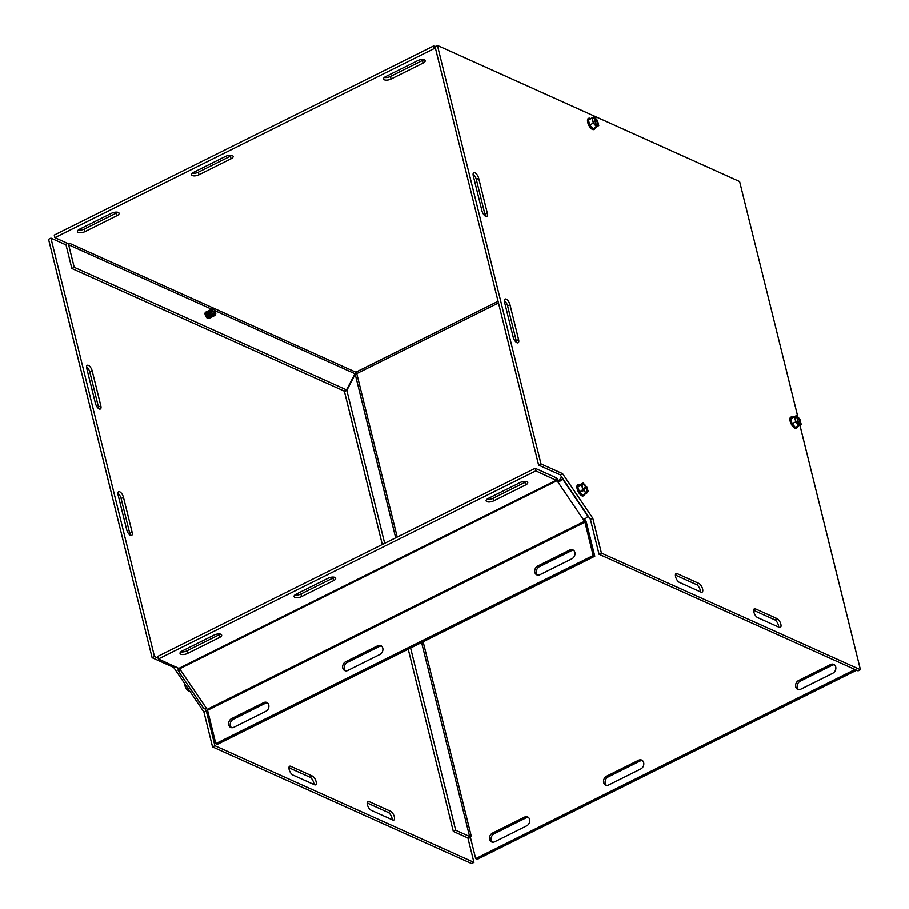 <?xml version="1.0" encoding="UTF-8"?>
<svg xmlns="http://www.w3.org/2000/svg" width="909" height="909" viewBox="0 0 909 909"><rect width="100%" height="100%" fill="white"/><g stroke="black" fill="none" stroke-linecap="round" stroke-linejoin="round"><path stroke-width="1.36" d="M292.903 775.036A4.943 2.113 -116.5 0 1 289.46 770.537A4.943 2.113 -116.5 0 1 289.619 766.253A4.943 2.113 -116.5 0 1 290.744 766.321L312.332 776.036A4.943 2.113 -116.5 0 1 315.764 780.536A4.943 2.113 -116.5 0 1 315.616 784.819A4.943 2.113 -116.5 0 1 314.48 784.751L292.903 775.036M313.935 784.512A4.943 2.113 63.5 0 0 309.958 777.218L288.914 767.741M371.145 810.271A4.943 2.113 -116.5 0 1 367.702 805.772A4.943 2.113 -116.5 0 1 367.861 801.488A4.943 2.113 -116.5 0 1 368.986 801.556L390.575 811.271A4.943 2.113 -116.5 0 1 394.017 815.771A4.943 2.113 -116.5 0 1 393.858 820.054A4.943 2.113 -116.5 0 1 392.733 819.986L371.145 810.271M392.188 819.748A4.943 2.113 63.5 0 0 388.211 812.453L367.168 802.977M86.798 368.509A4.943 2.113 -116.5 0 1 87.298 365.293A4.943 2.113 -116.5 0 1 92.195 370.94L100.831 405.812A4.943 2.113 -116.5 0 1 100.331 409.016A4.943 2.113 -116.5 0 1 95.434 403.38L86.798 368.509M98.661 408.63A4.943 2.113 63.5 0 0 98.456 406.993L89.832 372.122A4.943 2.113 63.5 0 0 86.594 366.861M132.112 532.219A4.943 2.113 -116.5 0 1 131.623 535.424A4.943 2.113 -116.5 0 1 126.715 529.788L118.079 494.916A4.943 2.113 -116.5 0 1 118.579 491.701A4.943 2.113 -116.5 0 1 123.476 497.348L132.112 532.219L129.737 533.401L121.113 498.53A4.943 2.113 63.5 0 0 117.875 493.269M129.953 535.037A4.943 2.113 63.5 0 0 129.737 533.401M158.28 658.252L154.485 656.548L50.927 238.101L48.563 239.272L152.121 657.73L173.71 667.456L203.923 712.042L212.547 746.914L471.578 863.55L473.953 862.368L214.922 745.732L212.547 746.914M154.485 656.548L152.121 657.73M175.403 666.604L173.71 667.456M214.922 745.732L206.286 710.861L203.923 712.042M206.286 710.861L204.627 708.406M178.494 669.842L176.698 667.183M467.885 837.893L473.953 862.368M50.927 238.101L66.175 244.953M679.387 582.385A4.943 2.113 -116.5 0 1 675.944 577.885A4.943 2.113 -116.5 0 1 676.103 573.602A4.943 2.113 -116.5 0 1 677.228 573.67L698.816 583.396A4.943 2.113 -116.5 0 1 702.259 587.896A4.943 2.113 -116.5 0 1 702.1 592.179A4.943 2.113 -116.5 0 1 700.975 592.111L679.387 582.385M700.43 591.861A4.943 2.113 63.5 0 0 696.453 584.578L675.41 575.102M757.64 617.62A4.943 2.113 -116.5 0 1 754.197 613.12A4.943 2.113 -116.5 0 1 754.356 608.837A4.943 2.113 -116.5 0 1 755.481 608.905L777.059 618.62A4.943 2.113 -116.5 0 1 780.501 623.12A4.943 2.113 -116.5 0 1 780.354 627.415A4.943 2.113 -116.5 0 1 779.218 627.346L757.64 617.62M778.672 627.096A4.943 2.113 63.5 0 0 774.695 619.802L753.652 610.337M473.294 175.857A4.943 2.113 -116.5 0 1 473.782 172.653A4.943 2.113 -116.5 0 1 478.691 178.289L487.315 213.16A4.943 2.113 -116.5 0 1 486.826 216.376A4.943 2.113 -116.5 0 1 481.918 210.729L473.294 175.857M485.156 215.99A4.943 2.113 63.5 0 0 484.952 214.342L476.316 179.471A4.943 2.113 63.5 0 0 473.089 174.21M518.596 339.568A4.943 2.113 -116.5 0 1 518.107 342.784A4.943 2.113 -116.5 0 1 513.199 337.137L504.575 302.265A4.943 2.113 -116.5 0 1 505.063 299.061A4.943 2.113 -116.5 0 1 509.972 304.697L518.596 339.568L516.232 340.75L507.597 305.878A4.943 2.113 63.5 0 0 504.37 300.618M516.437 342.398A4.943 2.113 63.5 0 0 516.232 340.75M601.406 553.092L592.782 518.221L562.569 473.623L540.98 463.908L437.422 45.45L435.047 46.632L538.605 465.09L560.194 474.805L590.407 519.391L599.042 554.263L858.073 670.899L860.437 669.728L601.406 553.092L599.042 554.263M540.98 463.908L538.605 465.09M562.569 473.623L560.194 474.805M592.782 518.221L590.407 519.391M437.422 45.45L739.619 181.527L797.875 416.947M799.897 425.082L860.437 669.728M192.322 173.165A4.943 2.068 166.1 0 0 198.378 172.176L230.386 156.223A4.943 2.068 166.1 0 0 231.693 155.382M199.014 174.755A4.943 2.068 -13.9 0 1 191.515 174.733A4.943 2.068 -13.9 0 1 193.617 172.324L225.625 156.371A4.943 2.068 -13.9 0 1 233.124 156.405A4.943 2.068 -13.9 0 1 231.022 158.802L199.014 174.755L198.378 172.176M608.735 784.944A4.943 3.966 114.2 0 1 605.621 785.092A4.943 3.966 114.2 0 1 603.542 780.786A4.943 3.966 114.2 0 1 606.576 776.218L638.584 760.265A4.943 3.966 114.2 0 1 641.697 760.117A4.943 3.966 114.2 0 1 643.777 764.424A4.943 3.966 114.2 0 1 640.743 768.991L608.735 784.944M642.447 760.594A4.943 3.966 -65.8 0 0 640.186 760.992L608.178 776.945A4.943 3.966 -65.8 0 0 605.224 780.967A4.943 3.966 -65.8 0 0 606.473 785.342M78.276 230.011A4.943 2.068 166.1 0 0 84.344 229.023L116.352 213.07A4.943 2.068 166.1 0 0 117.659 212.229M84.98 231.602A4.943 2.068 -13.9 0 1 77.481 231.568A4.943 2.068 -13.9 0 1 79.583 229.17L111.591 213.217A4.943 2.068 -13.9 0 1 119.09 213.24A4.943 2.068 -13.9 0 1 116.988 215.649L84.98 231.602L84.344 229.023M423.083 63.073L391.075 79.026A4.943 2.068 -13.9 0 1 383.575 79.003A4.943 2.068 -13.9 0 1 385.677 76.595L417.686 60.642A4.943 2.068 -13.9 0 1 425.185 60.664A4.943 2.068 -13.9 0 1 423.083 63.073L422.446 60.494A4.943 2.068 166.1 0 0 423.753 59.653M384.382 77.435A4.943 2.068 166.1 0 0 390.438 76.447L422.446 60.494M494.701 841.779A4.943 3.966 114.2 0 1 491.587 841.927A4.943 3.966 114.2 0 1 489.508 837.621A4.943 3.966 114.2 0 1 492.542 833.064L524.55 817.111A4.943 3.966 114.2 0 1 527.663 816.964A4.943 3.966 114.2 0 1 529.742 821.27A4.943 3.966 114.2 0 1 526.709 825.826L494.701 841.779M528.413 817.43A4.943 3.966 -65.8 0 0 526.152 817.827L494.132 833.78A4.943 3.966 -65.8 0 0 491.19 837.803A4.943 3.966 -65.8 0 0 492.439 842.177M800.795 689.204A4.943 3.966 114.2 0 1 797.682 689.363A4.943 3.966 114.2 0 1 795.602 685.045A4.943 3.966 114.2 0 1 798.636 680.489L830.644 664.536A4.943 3.966 114.2 0 1 833.758 664.388A4.943 3.966 114.2 0 1 835.837 668.694A4.943 3.966 114.2 0 1 832.803 673.251L800.795 689.204M834.507 664.854A4.943 3.966 -65.8 0 0 832.246 665.252L800.238 681.205A4.943 3.966 -65.8 0 0 797.284 685.238A4.943 3.966 -65.8 0 0 798.534 689.601M208.729 318.286A3.386 1.443 -116.5 0 1 208.502 318.48A3.386 1.443 -116.5 0 1 205.707 316.093A3.386 1.443 -116.5 0 1 205.491 312.423A3.386 1.443 -116.5 0 1 205.775 312.355M66.63 242.919A4.159 3.341 -65.8 0 0 66.289 245.975L71.856 268.462L344.136 391.063L346.499 389.881L74.22 267.28L68.664 244.805A1.239 0.989 114.2 0 1 69.391 243.214L355.828 372.19L346.499 389.881M74.22 267.28L71.856 268.462M410.607 648.037L455.693 830.247L453.318 831.428L467.237 837.689A4.159 1.738 166.1 0 0 470.532 837.814M455.693 830.247L469.612 836.507L471.294 836.314L470.283 836.825L475.68 858.607L855.017 669.524M498.075 301.288L355.828 372.19L356.771 373.588L355.192 374.167L346.84 390.381L384.689 543.309M395.688 537.821L355.192 374.167L354.396 374.553M344.92 390.677L344.466 391.563L382.314 544.491M346.84 390.381L344.466 391.563M408.232 649.219L453.318 831.428M435.684 49.154L434.286 48.529L54.904 237.635L68.38 243.703L69.391 243.203M435.104 46.609L433.638 45.95L54.256 235.056L54.904 237.635M475.68 858.607L477.27 859.323L856.608 670.251M434.286 48.529L433.638 45.95M377.712 645.776A4.943 3.966 114.2 0 1 380.826 645.629A4.943 3.966 114.2 0 1 382.905 649.946A4.943 3.966 114.2 0 1 379.871 654.503L347.863 670.456A4.943 3.966 114.2 0 1 344.75 670.603A4.943 3.966 114.2 0 1 342.67 666.297A4.943 3.966 114.2 0 1 345.704 661.741L377.712 645.776L379.314 646.504L347.306 662.456A4.943 3.966 -65.8 0 0 344.352 666.479A4.943 3.966 -65.8 0 0 345.602 670.853M381.575 646.106A4.943 3.966 -65.8 0 0 379.314 646.504M328.183 578.215A4.943 2.068 -13.9 0 1 335.682 578.238A4.943 2.068 -13.9 0 1 333.58 580.646L301.572 596.599A4.943 2.068 -13.9 0 1 294.073 596.577A4.943 2.068 -13.9 0 1 296.175 594.168L328.183 578.215M294.868 595.009A4.943 2.068 166.1 0 0 300.924 594.02L332.933 578.067A4.943 2.068 166.1 0 0 334.239 577.226M263.678 702.623A4.943 3.966 114.2 0 1 266.791 702.475A4.943 3.966 114.2 0 1 268.871 706.782A4.943 3.966 114.2 0 1 265.837 711.338L233.829 727.291A4.943 3.966 114.2 0 1 230.716 727.45A4.943 3.966 114.2 0 1 228.636 723.132A4.943 3.966 114.2 0 1 231.67 718.576L263.678 702.623L265.28 703.339L233.261 719.303A4.943 3.966 -65.8 0 0 230.318 723.325A4.943 3.966 -65.8 0 0 231.568 727.7M267.541 702.941A4.943 3.966 -65.8 0 0 265.28 703.339M569.773 550.047A4.943 3.966 114.2 0 1 572.886 549.9A4.943 3.966 114.2 0 1 574.965 554.206A4.943 3.966 114.2 0 1 571.931 558.762L539.923 574.727A4.943 3.966 114.2 0 1 536.81 574.874A4.943 3.966 114.2 0 1 534.731 570.557A4.943 3.966 114.2 0 1 537.764 566L569.773 550.047L571.375 550.763L539.367 566.727A4.943 3.966 -65.8 0 0 536.412 570.75A4.943 3.966 -65.8 0 0 537.662 575.124M573.636 550.365A4.943 3.966 -65.8 0 0 571.375 550.763M214.149 635.061A4.943 2.068 -13.9 0 1 221.648 635.084A4.943 2.068 -13.9 0 1 219.546 637.482L187.527 653.446A4.943 2.068 -13.9 0 1 180.027 653.412A4.943 2.068 -13.9 0 1 182.13 651.014L214.149 635.061M180.834 651.844A4.943 2.068 166.1 0 0 186.89 650.867L218.899 634.902A4.943 2.068 166.1 0 0 220.205 634.073M520.243 482.486A4.943 2.068 -13.9 0 1 527.743 482.509A4.943 2.068 -13.9 0 1 525.641 484.917L493.632 500.87A4.943 2.068 -13.9 0 1 486.133 500.836A4.943 2.068 -13.9 0 1 488.235 498.439L520.243 482.486M486.929 499.268A4.943 2.068 166.1 0 0 492.985 498.291L524.993 482.327A4.943 2.068 166.1 0 0 526.3 481.497M593.179 555.524L584.93 522.164L207.559 710.27L215.808 743.619L593.179 555.524L594.781 556.24L586.521 522.891A4.159 1.784 63.5 0 0 585.214 519.993L584.601 519.084M207.559 710.27L207.172 709.406L584.544 521.312L557.024 480.702L179.652 668.808L207.172 709.406M586.521 522.891L584.544 521.312M215.808 743.619L217.41 744.335L594.781 556.24M561.614 476.907L558.774 480.975L557.706 479.384A4.159 1.784 63.5 0 0 555.831 477.589L535.185 468.294L157.814 656.389L158.45 658.98L179.652 668.808M158.45 658.98L535.821 470.873L557.024 480.702M535.821 470.873L535.185 468.294M558.103 482.281A4.159 1.125 -34.1 0 0 562.432 478.736L562.614 478.384M587.987 515.823L587.805 516.176A4.159 1.125 145.9 0 1 583.476 519.721M206.093 707.827A4.159 1.125 145.9 0 1 203.605 708.293L178.244 670.853A4.159 1.125 -34.1 0 0 180.721 670.388M179.255 668.365L178.312 670.194A4.159 1.125 -34.1 0 0 178.244 670.853M558.774 480.975L558.092 482.281M594.1 117.386L596.895 126.737L594.77 127.817L596.349 126.487L593.986 116.931L590.509 118.636A5.715 2.443 63.5 0 0 588.441 119.931A5.715 2.443 63.5 0 0 589.68 124.965L593.361 123.135L592.123 118.102L593.986 116.931M594.531 117.17L597.52 120.533L598.758 125.567L596.895 126.737M596.349 126.487L593.361 123.135M588.543 118.386A6.181 2.636 63.5 0 0 588.362 118.454A6.181 2.636 63.5 0 0 587.714 122.351A6.181 2.636 63.5 0 0 590.6 127.942A6.181 2.636 63.5 0 0 593.872 129.521L594.225 129.339A6.181 2.636 -116.5 0 0 595.054 127.851A6.181 2.636 -116.5 0 0 595.077 127.635A5.715 2.443 63.5 0 1 593.009 128.703L589.68 124.965A5.715 2.443 63.5 0 0 593.009 128.703L594.77 127.817M596.202 125.874A4.75 2.034 -116.5 0 1 595.645 125.465A4.75 2.034 -116.5 0 1 592.657 119.477A4.75 2.034 -116.5 0 1 594.145 117.545M594.679 117.795A4.75 2.034 -116.5 0 1 598.031 122.999A4.75 2.034 -116.5 0 1 596.736 126.112M592.679 119.715A4.159 1.773 -116.5 0 1 593.952 118.238M594.486 118.477A4.159 1.773 -116.5 0 1 597.383 123.01A4.159 1.773 -116.5 0 1 596.293 125.749M594.225 129.339A6.181 2.636 -116.5 0 1 590.941 127.771A6.181 2.636 -116.5 0 1 588.066 122.181A6.181 2.636 -116.5 0 1 588.702 118.284A6.181 2.636 -116.5 0 1 590.566 118.602M589.68 124.965L588.441 119.931L590.509 118.636M588.441 119.931L592.123 118.102M796.511 416.095L799.306 425.446L797.182 426.537L798.761 425.207L796.398 415.64L792.921 417.345A5.715 2.443 63.5 0 0 790.853 418.651A5.715 2.443 63.5 0 0 792.091 423.685L795.773 421.844L794.534 416.811L796.398 415.64M796.943 415.879L799.931 419.242L801.17 424.276L799.306 425.446M798.761 425.207L795.773 421.844M797.443 426.378A5.715 2.443 63.5 0 1 795.42 427.412L792.091 423.685A5.715 2.443 63.5 0 0 795.42 427.412L797.182 426.537M798.613 424.583A4.75 2.034 -116.5 0 1 798.057 424.185A4.75 2.034 -116.5 0 1 795.068 418.185A4.75 2.034 -116.5 0 1 796.557 416.265M797.091 416.504A4.75 2.034 -116.5 0 1 800.443 421.708A4.75 2.034 -116.5 0 1 799.147 424.833M795.091 418.424A4.159 1.773 -116.5 0 1 796.364 416.947M796.898 417.186A4.159 1.773 -116.5 0 1 799.795 421.719A4.159 1.773 -116.5 0 1 798.704 424.458M797.488 426.355A6.181 2.636 -116.5 0 1 797.466 426.571A6.181 2.636 -116.5 0 1 796.636 428.059A6.181 2.636 -116.5 0 1 793.352 426.491A6.181 2.636 -116.5 0 1 790.478 420.89A6.181 2.636 -116.5 0 1 791.114 416.992A6.181 2.636 -116.5 0 1 792.978 417.322M792.091 423.685L790.853 418.651L792.921 417.345M790.853 418.651L794.534 416.811M790.955 417.095A6.181 2.636 63.5 0 0 790.773 417.163A6.181 2.636 63.5 0 0 790.126 421.072A6.181 2.636 63.5 0 0 793.012 426.662A6.181 2.636 63.5 0 0 796.284 428.23A6.181 2.636 63.5 0 0 796.454 428.128M184.22 682.966L185.72 688.431L188.742 691.226L189.549 690.829M189.72 691.09L189.14 691.022M187.368 687.613L185.72 688.431M210.399 315.821A2.909 1.25 63.5 0 1 210.274 315.684A2.909 1.25 63.5 0 1 209.831 315.139A2.909 1.25 63.5 0 0 209.831 315.139L209.672 315.196A2.841 1.216 -116.5 0 1 208.888 313.685L213.729 311.151L214.513 312.651L209.877 315.128L210.649 314.571L209.922 313.173M213.342 314.298A2.909 1.25 63.5 0 1 213.251 314.207A2.909 1.25 63.5 0 1 212.797 313.639L212.797 313.639A3.409 1.454 63.5 0 0 213.456 314.423A3.409 1.454 63.5 0 0 215.603 314.514A3.409 1.454 63.5 0 0 215.649 314.15M214.513 312.651L210.649 314.571M209.877 315.128A3.579 1.534 63.5 0 0 210.547 315.98A3.579 1.534 63.5 0 0 212.342 316.786A3.579 1.534 63.5 0 0 212.399 316.752M209.218 310.355A3.579 1.534 63.5 0 0 209.15 310.378A3.579 1.534 63.5 0 0 208.706 312.298A3.579 1.534 63.5 0 0 209.093 313.616M209.218 313.56A3.579 1.534 -116.5 0 1 209.275 310.321A3.579 1.534 -116.5 0 1 209.797 310.264M212.82 316.343A3.579 1.534 -116.5 0 1 212.467 316.718A3.579 1.534 -116.5 0 1 210.002 315.059M210.865 314.628A3.579 1.534 63.5 0 0 211.536 315.48A3.579 1.534 63.5 0 0 213.342 316.287A3.579 1.534 63.5 0 0 213.399 316.252M210.206 309.855A3.579 1.534 63.5 0 0 210.149 309.878A3.579 1.534 63.5 0 0 209.706 311.81A3.579 1.534 63.5 0 0 210.081 313.128M213.24 309.321A3.409 1.454 63.5 0 0 212.922 309.14A3.409 1.454 63.5 0 0 211.706 310.912A3.409 1.454 63.5 0 0 212.058 312.139M211.206 312.571A3.579 1.534 -116.5 0 1 211.263 309.321A3.579 1.534 -116.5 0 1 211.877 309.299M214.842 315.253A3.579 1.534 -116.5 0 1 214.456 315.73A3.579 1.534 -116.5 0 1 211.99 314.071M211.865 314.139A3.579 1.534 63.5 0 0 212.524 314.991A3.579 1.534 63.5 0 0 214.331 315.798A3.579 1.534 63.5 0 0 214.388 315.764M211.206 309.355A3.579 1.534 63.5 0 0 211.138 309.39A3.579 1.534 63.5 0 0 210.695 311.31A3.579 1.534 63.5 0 0 211.081 312.628M210.206 313.06A3.579 1.534 -116.5 0 1 210.263 309.821A3.579 1.534 -116.5 0 1 210.786 309.776M213.808 315.843A3.579 1.534 -116.5 0 1 213.456 316.23A3.579 1.534 -116.5 0 1 210.99 314.571M211.831 316.832A3.579 1.534 -116.5 0 1 211.479 317.218A3.579 1.534 -116.5 0 1 208.547 314.764A3.579 1.534 -116.5 0 1 208.229 310.844A3.579 1.534 -116.5 0 1 208.286 310.81A3.579 1.534 -116.5 0 1 208.797 310.764M208.218 310.844A3.579 1.534 63.5 0 0 208.161 310.878A3.579 1.534 63.5 0 0 208.104 310.901A3.579 1.534 63.5 0 0 207.718 312.798A3.579 1.534 63.5 0 0 209.547 316.468A3.579 1.534 63.5 0 0 211.354 317.275A3.579 1.534 63.5 0 0 211.411 317.241M210.831 317.332A3.579 1.534 -116.5 0 1 210.479 317.707A3.579 1.534 -116.5 0 1 207.547 315.253A3.579 1.534 -116.5 0 1 207.229 311.332A3.579 1.534 -116.5 0 1 207.286 311.31A3.579 1.534 -116.5 0 1 207.809 311.253M207.229 311.344A3.579 1.534 63.5 0 0 207.161 311.367A3.579 1.534 63.5 0 0 206.729 313.287A3.579 1.534 63.5 0 0 208.559 316.968A3.579 1.534 63.5 0 0 210.354 317.775A3.579 1.534 63.5 0 0 210.422 317.741M209.843 317.82A3.579 1.534 -116.5 0 1 209.49 318.207A3.579 1.534 -116.5 0 1 206.559 315.753A3.579 1.534 -116.5 0 1 206.241 311.832A3.579 1.534 -116.5 0 1 206.298 311.798A3.579 1.534 -116.5 0 1 206.82 311.753M206.241 311.832A3.579 1.534 63.5 0 0 206.173 311.867A3.579 1.534 63.5 0 0 206.116 311.889A3.579 1.534 63.5 0 0 205.729 313.787A3.579 1.534 63.5 0 0 207.57 317.457A3.579 1.534 63.5 0 0 209.365 318.264A3.579 1.534 63.5 0 0 209.422 318.23M212.751 311.764A2.829 1.204 -116.5 0 1 213.524 309.412A2.829 1.204 -116.5 0 1 215.194 311.367A2.829 1.204 -116.5 0 1 215.74 313.878A2.829 1.204 -116.5 0 1 213.535 313.264M581.601 491.508L584.771 487.656L586.691 486.701L583.521 490.553L581.601 491.508L581.101 490.678L583.226 489.474A4.75 2.034 -116.5 0 1 582.078 485.849A4.75 2.034 -116.5 0 1 585.975 486.11L583.169 483.02L581.499 485.054L583.021 489.724M583.158 489.326L585.975 486.11M577.817 486.894L579.487 484.861A5.715 2.443 63.5 0 0 577.817 486.894A5.715 2.443 63.5 0 0 579.51 492.076L577.817 486.894L581.499 485.054M579.51 492.076A5.715 2.443 63.5 0 0 582.862 495.223L579.51 492.076L581.271 491.201M586.691 486.701L588.214 491.36L586.544 493.394L583.521 490.553M586.487 486.951A4.75 2.034 -116.5 0 1 587.544 491.678A4.75 2.034 -116.5 0 1 585.066 491.849A4.75 2.034 -116.5 0 1 583.737 490.303M585.987 487.315A4.159 1.773 -116.5 0 1 586.907 491.349A4.159 1.773 -116.5 0 1 584.885 491.689M582.101 486.099A4.159 1.773 -116.5 0 1 585.487 486.485M584.442 494.439A6.181 2.636 -116.5 0 1 583.635 495.723A6.181 2.636 -116.5 0 1 577.738 489.485A6.181 2.636 -116.5 0 1 578.124 484.656A6.181 2.636 -116.5 0 1 579.044 484.577A6.181 2.636 -116.5 0 1 579.624 484.792M586.544 493.394L582.862 495.223A5.715 2.443 63.5 0 0 584.521 493.428M579.487 484.861L583.169 483.02M577.954 484.758A6.181 2.636 63.5 0 0 577.772 484.827A6.181 2.636 63.5 0 0 578.169 491.542A6.181 2.636 63.5 0 0 583.294 495.894A6.181 2.636 63.5 0 0 583.453 495.791M288.994 767.196L290.744 766.321M309.958 777.218L312.332 776.036M367.236 802.431L368.986 801.556M388.211 812.453L390.575 811.271M89.832 372.122L92.195 370.94M98.456 406.993L100.831 405.812M121.113 498.53L123.476 497.348M675.478 574.545L677.228 573.67M696.453 584.578L698.816 583.396M753.731 609.78L755.481 608.905M774.695 619.802L777.059 618.62M476.316 179.471L478.691 178.289M484.952 214.342L487.315 213.16M507.597 305.878L509.972 304.697M231.022 158.802L230.386 156.223M608.178 776.945L606.576 776.218M640.186 760.992L638.584 760.265M116.352 213.07L116.988 215.649M390.438 76.447L391.075 79.026M492.542 833.064L494.132 833.78M524.55 817.111L526.152 817.827M798.636 680.489L800.238 681.205M830.644 664.536L832.246 665.252M354.851 373.667L214.74 310.571M211.888 309.287L68.664 244.805M469.612 836.507L421.606 642.561M498.484 302.947L356.771 373.588L397.222 537.06M423.139 641.788L471.282 836.314M347.306 662.456L345.704 661.741M332.933 578.067L333.58 580.646M300.924 594.02L301.572 596.599M233.261 719.303L231.67 718.576M539.367 566.727L537.764 566M218.899 634.902L219.546 637.482M186.89 650.867L187.527 653.446M524.993 482.327L525.641 484.917M492.985 498.291L493.632 500.87M179.096 668.274L556.467 480.168L555.831 477.589M562.432 478.736L587.805 516.176M208.752 312.514A2.909 1.25 63.5 0 0 208.775 312.696A2.909 1.25 63.5 0 0 209.036 313.616M208.65 311.48A2.909 1.25 63.5 0 0 209.581 315.264A2.909 1.25 63.5 0 0 211.161 316.525M210.558 314.753A2.909 1.25 63.5 0 0 212.149 316.025M209.638 310.98A2.909 1.25 63.5 0 0 209.774 313.253M210.808 314.628A2.909 1.25 63.5 0 0 211.263 315.196A2.909 1.25 63.5 0 0 211.399 315.321M209.74 312.014A2.909 1.25 63.5 0 0 209.774 312.196A2.909 1.25 63.5 0 0 210.024 313.128M211.74 311.071A2.909 1.25 63.5 0 0 211.752 311.208A2.909 1.25 63.5 0 0 212.013 312.139M212.547 313.764A2.909 1.25 63.5 0 0 214.194 315.037M211.661 309.946A2.909 1.25 63.5 0 0 211.763 312.253M211.797 314.128A2.909 1.25 63.5 0 0 212.252 314.696A2.909 1.25 63.5 0 0 212.388 314.832M210.74 311.514A2.909 1.25 63.5 0 0 210.763 311.707A2.909 1.25 63.5 0 0 211.013 312.628M211.558 314.253A2.909 1.25 63.5 0 0 213.149 315.537M210.638 310.492A2.909 1.25 63.5 0 0 210.774 312.753M207.763 313.003A2.909 1.25 63.5 0 0 207.786 313.185A2.909 1.25 63.5 0 0 209.275 316.184A2.909 1.25 63.5 0 0 209.411 316.309M207.65 311.98A2.909 1.25 63.5 0 0 208.081 314.912A2.909 1.25 63.5 0 0 210.172 317.014M206.763 313.503A2.909 1.25 63.5 0 0 206.797 313.685A2.909 1.25 63.5 0 0 208.286 316.673A2.909 1.25 63.5 0 0 208.411 316.809M206.661 312.469A2.909 1.25 63.5 0 0 207.093 315.4A2.909 1.25 63.5 0 0 209.172 317.514M205.775 313.991A2.909 1.25 63.5 0 0 205.798 314.173A2.909 1.25 63.5 0 0 207.297 317.173A2.909 1.25 63.5 0 0 207.422 317.298M205.673 312.969A2.909 1.25 63.5 0 0 206.093 315.9A2.909 1.25 63.5 0 0 208.184 318.002M213.524 309.412L212.922 309.14M215.74 313.878L215.603 314.514"/></g></svg>
